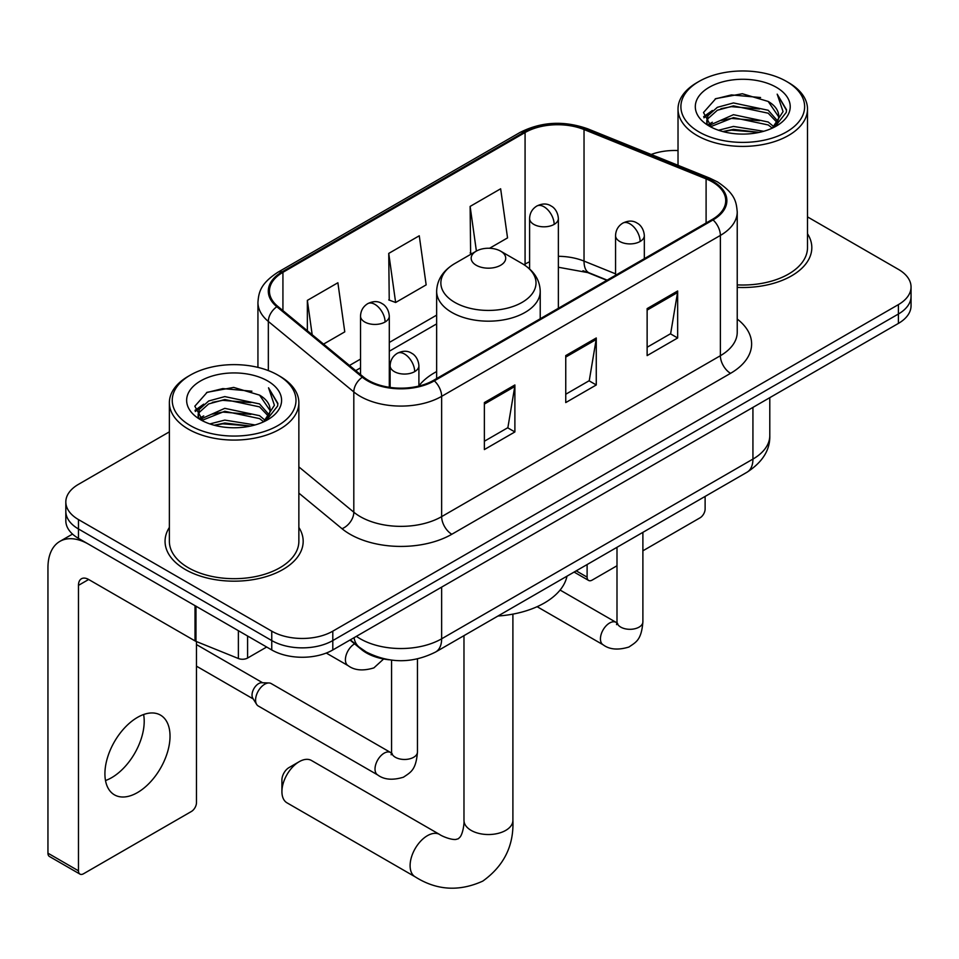 <?xml version="1.0" encoding="UTF-8"?>
<svg xmlns="http://www.w3.org/2000/svg" width="959" height="959" viewBox="0 0 959 959"><rect width="100%" height="100%" fill="white"/><g stroke="black" fill="none" stroke-linecap="round" stroke-linejoin="round"><path stroke-width="1.44" d="M436.645 371.565A76.252 44.018 0 0 0 418.903 385.818M606.831 280.304L585.362 271.625A57.552 33.229 0 0 0 582.964 270.714M388.851 659.756A43.155 24.922 180 0 1 361.543 649.567L349.987 640.037M169.371 431.85L78.47 484.343A43.155 24.922 0 0 0 65.823 501.953L65.823 520.749A43.155 24.922 0 0 0 78.47 538.371L271.757 649.962A43.155 24.922 0 0 0 332.797 649.962L898.403 323.411A43.155 24.922 0 0 0 911.05 305.789L911.05 296.391A43.155 24.922 0 0 1 898.403 314.013A43.155 24.922 0 0 0 911.05 296.391L911.05 286.993A43.155 24.922 0 0 0 898.403 269.371L807.502 216.89M65.823 501.953A43.155 24.922 0 0 0 78.47 519.574L271.757 631.166A43.155 24.922 0 0 0 332.797 631.166L332.797 640.564L898.403 314.013L332.797 640.564A43.155 24.922 0 0 1 271.757 640.564A43.155 24.922 0 0 0 332.797 640.564L332.797 649.962M78.47 519.574L78.47 528.972L271.757 640.564L78.47 528.972A43.155 24.922 0 0 1 65.823 511.351A43.155 24.922 0 0 0 78.47 528.972L78.47 538.371M169.371 527.438A69.06 39.87 0 0 0 165.056 541.308A69.06 39.87 0 0 0 185.291 569.502A69.06 39.87 0 0 0 260.536 578.145A69.06 39.87 0 0 0 303.176 541.308A69.06 39.87 0 0 0 298.86 527.438A69.06 39.87 0 0 1 303.176 541.308A69.06 39.87 0 0 1 260.536 578.145A69.06 39.87 0 0 1 185.291 569.502A69.06 39.87 0 0 1 165.056 541.308A69.06 39.87 0 0 1 169.371 527.438M712.249 181.862A46.032 26.576 180 0 1 725.723 200.659A46.032 26.576 180 0 1 712.249 219.455L433.504 380.375A46.032 26.576 180 0 1 363.245 376.827L277.774 306.353A46.032 26.576 180 0 1 269.443 291.116A46.032 26.576 180 0 1 282.929 272.32L525.076 132.522A46.032 26.576 180 0 1 584.031 129.537L706.1 178.877A46.032 26.576 180 0 1 712.249 181.862M713.052 181.395A47.183 27.248 0 0 0 706.759 178.338L584.69 128.997A47.183 27.248 0 0 0 524.261 132.042L282.114 271.853A47.183 27.248 0 0 0 276.827 306.736L362.298 377.211A47.183 27.248 0 0 0 434.319 380.843L713.052 219.923A47.183 27.248 0 0 0 713.052 181.395M484.367 402.576L484.367 449.567L514.887 431.946L514.887 384.967L484.367 402.576M484.367 441.236L507.874 427.666L514.767 386.525A11.508 6.641 -120 0 0 514.887 384.967M507.671 427.786L514.887 431.946M647.133 308.606L647.133 355.597L677.653 337.976L677.653 290.985L647.133 308.606M647.133 347.254L670.641 333.684L677.534 292.555A11.508 6.641 -120 0 0 677.653 290.985M670.437 333.804L677.653 337.976M565.75 355.597L565.75 402.576L596.27 384.967L596.27 337.976L565.75 355.597M565.75 394.245L589.258 380.675L596.15 339.534A11.508 6.641 -120 0 0 596.27 337.976M589.054 380.795L596.27 384.967M737.231 287.388A69.06 39.87 0 0 0 811.817 247.65A69.06 39.87 0 0 0 807.502 233.768A69.06 39.87 0 0 1 811.817 247.65A69.06 39.87 0 0 1 737.231 287.388M332.797 631.166L898.403 304.614A43.155 24.922 0 0 0 911.05 286.993M678.025 150.563A43.155 24.922 0 0 0 651.185 154.471M489.558 248.273L507.539 237.892L500.646 188.791L470.126 206.413L470.617 253.116M323.555 344.113L344.772 331.862L337.88 282.761L307.359 300.383L307.359 330.759M388.743 253.404L395.635 302.493L426.156 284.871L419.263 235.782L388.743 253.404L389.234 300.107M395.635 302.493L388.743 299.915M471.972 253.62L470.126 252.936M470.126 206.413L476.395 251.078M307.359 300.383L312.178 334.727M576.215 570.845L587.112 577.138A7.192 4.148 120 0 0 588.61 580.435A7.192 4.148 120 0 0 592.206 580.075L616.997 565.762M642.89 550.814L700.034 517.824A7.192 4.148 120 0 0 705.117 509.013L705.117 496.414M587.112 577.138L587.112 564.551M699.015 131.934A61.867 35.711 0 0 0 786.512 131.934A61.867 35.711 0 0 0 786.512 81.431L788.538 82.606A64.744 37.377 0 0 1 807.502 109.026A64.744 37.377 0 0 1 767.536 143.562A64.744 37.377 0 0 1 696.989 135.459A64.744 37.377 0 0 1 678.025 109.026A64.744 37.377 0 0 1 696.989 82.606L699.015 81.431A61.867 35.711 0 0 0 699.015 131.934M737.231 284.883A64.744 37.377 0 0 0 807.502 247.65L807.502 109.026M718.531 130.256L733.455 126.432L763.724 131.275M722.798 131.551L733.455 129.369L759.3 132.378M709.264 125.413L733.455 114.684L768.195 122.009L773.781 126.648M710.703 126.672L733.455 117.621L768.195 124.946L772.235 128.038M707.227 123.459L706.795 120.558L708.018 115.655L717.332 107.324L733.455 102.937L768.195 110.261L777.701 121.05M706.903 122.033L708.018 118.592L717.332 110.261L733.455 105.874L768.195 113.198L777.03 122.452M771.863 128.338A35.962 20.762 0 0 0 778.732 116.135A35.962 20.762 0 0 0 768.195 101.45L778.708 116.854M776.334 87.305A47.471 27.415 0 0 0 709.3 87.245A47.471 27.415 0 0 0 708.989 125.941A47.471 27.415 0 0 0 709.192 126.061A47.471 27.415 0 0 0 776.538 125.941A47.471 27.415 0 0 0 776.334 87.305M768.195 101.45L742.35 93.742L715.798 98.621L703.486 112.539L711.65 127.367M774.812 126.9L786.284 112.347L786.512 109.746L777.186 94.15L783.059 111.616L772.247 128.17M788.538 82.606L786.512 81.431A61.867 35.711 0 0 0 699.015 81.431M777.186 94.15L786.5 110.333M715.186 98.933L731.441 94.917L760.571 97.53M703.954 117.837L709.264 113.665M720.94 108.703L731.441 106.665L759.54 108.978M720.94 120.45L731.441 118.413L759.54 120.714M723.098 131.635L731.441 130.16L759.252 132.39M703.642 116.686L712.357 110.489M708.281 124.574L712.357 122.237M281.922 791.631L281.922 779.895A10.069 5.814 -60 0 1 289.055 767.56L299.22 761.686A24.454 14.121 120 0 0 281.922 791.631A24.454 14.121 120 0 0 286.993 802.827L415.175 876.838A24.454 14.121 -60 0 1 411.423 857.238A24.454 14.121 -60 0 1 427.402 835.685A24.454 14.121 -60 0 1 439.63 834.474C440.996 835.685 450.37 839.94 455.765 839.473L458.33 838.753L460.236 836.883C463.341 832.448 464.348 822.199 463.976 820.413A24.454 14.121 180 0 0 471.145 830.398A24.454 14.121 180 0 0 505.729 830.398A24.454 14.121 180 0 0 512.897 820.413C513.94 845.73 503.907 865.953 482.785 881.105C459.121 891.822 436.585 890.396 415.175 876.838M476.227 265.259A17.262 9.962 0 0 0 500.646 265.259A17.262 9.962 0 0 0 500.646 251.162L522.08 263.545A47.578 27.463 0 0 1 522.08 302.385A47.578 27.463 0 0 1 454.794 302.385A47.578 27.463 0 0 1 454.794 263.545C443.082 270.498 437.028 279.74 436.645 291.272A51.798 29.897 0 0 0 451.821 312.418A51.798 29.897 0 0 0 508.258 318.903A51.798 29.897 0 0 0 540.229 291.272C539.845 279.74 533.803 270.498 522.08 263.545L500.646 251.162A17.262 9.962 0 0 0 476.227 251.162A17.262 9.962 0 0 0 476.227 265.259M497.949 616.026A79.129 45.684 0 0 0 566.997 576.167M439.63 834.474L311.447 760.475A24.454 14.121 120 0 0 299.22 761.686L289.055 767.56M255.585 700.07A12.947 7.48 -60 0 1 264.732 684.211A12.947 7.48 -60 0 1 269.011 682.964A12.947 7.48 -60 0 1 271.205 683.575L390.637 752.527A12.947 7.48 -60 0 0 384.739 752.851A12.947 7.48 -60 0 0 384.163 753.163A12.947 7.48 -60 0 0 375.712 764.575A12.947 7.48 -60 0 0 377.69 774.944L258.259 705.992A12.947 7.48 -60 0 1 256.64 704.397A12.947 7.48 -60 0 1 255.585 700.07M256.64 704.397L252.78 698.2A9.35 5.394 -60 0 1 252.025 695.071A9.35 5.394 -60 0 1 258.63 683.623A9.35 5.394 -60 0 1 261.723 682.724L269.011 682.964M143.622 714.527A46.032 26.576 -60 0 1 111.652 777.665A46.032 26.576 -60 0 1 105.502 780.542M137.473 792.578A46.032 26.576 120 0 0 167.549 752A46.032 26.576 120 0 0 160.489 715.114A46.032 26.576 120 0 0 137.473 717.392A46.032 26.576 120 0 0 107.396 757.958A46.032 26.576 120 0 0 114.457 794.855A46.032 26.576 120 0 0 137.473 792.578M247.59 636.021L247.59 658.042L266.674 647.025M195.013 605.656L88.648 544.244A57.552 33.229 -120 0 0 59.866 541.391A57.552 33.229 -120 0 0 47.95 567.74L47.95 853.186L78.47 870.808L78.47 585.362A14.385 8.307 60 0 1 81.443 578.768A14.385 8.307 60 0 1 88.648 579.488L195.013 640.9L195.013 605.656A7.192 4.148 0 0 0 195.972 606.124M78.47 870.808A7.192 4.148 120 0 0 79.957 874.105L49.436 856.483A7.192 4.148 -60 0 1 47.95 853.186M79.957 874.105A7.192 4.148 120 0 0 83.553 873.745L191.392 811.482A7.192 4.148 120 0 0 196.475 802.671L196.475 641.571M247.59 658.042A7.192 4.148 180 0 1 238.383 658.509L195.972 641.367A7.192 4.148 180 0 1 195.013 640.9M190.373 425.604A61.867 35.711 0 0 0 277.858 425.604A61.867 35.711 0 0 0 277.858 375.089L279.896 376.264A64.744 37.377 0 0 1 298.86 402.696A64.744 37.377 0 0 1 258.894 437.232A64.744 37.377 0 0 1 188.336 429.129A64.744 37.377 0 0 1 169.371 402.696A64.744 37.377 0 0 1 188.336 376.264L190.373 375.089A61.867 35.711 0 0 0 190.373 425.604M169.371 402.696L169.371 541.308A64.744 37.377 0 0 0 188.336 567.74A64.744 37.377 0 0 0 258.894 575.844A64.744 37.377 0 0 0 298.86 541.308L298.86 402.696M209.877 423.914L224.802 420.09L255.07 424.945M214.157 425.221L224.802 423.027L250.647 426.048M200.575 419.131L224.802 408.342L259.553 415.679L265.14 420.306M202.061 420.342L224.802 411.279L259.553 418.615L263.593 421.708M198.573 417.117L198.153 414.228L199.376 409.325L208.678 400.994L224.802 396.594L259.553 403.931L269.059 414.72M198.261 415.691L199.376 412.262L208.678 403.931L224.802 399.531L259.553 406.868L268.376 416.122M263.222 422.008A35.962 20.762 0 0 0 270.078 409.805A35.962 20.762 0 0 0 259.553 395.12L270.066 410.512M267.681 380.963A47.471 27.415 0 0 0 200.647 380.903A47.471 27.415 0 0 0 200.335 419.61A47.471 27.415 0 0 0 200.539 419.73A47.471 27.415 0 0 0 267.897 419.61A47.471 27.415 0 0 0 267.681 380.963M259.553 395.12L233.708 387.412L207.156 392.291L194.833 406.208L203.008 421.037M266.17 420.569L277.63 406.017L277.87 403.403L268.532 387.808L274.418 405.285L263.593 421.828M279.896 376.264L277.858 375.089A61.867 35.711 0 0 0 190.373 375.089M268.532 387.808L277.858 403.991M206.533 392.603L222.788 388.587L251.929 391.2M195.3 411.495L200.611 407.335M212.299 402.36L222.788 400.335L250.886 402.636M212.299 414.108L222.788 412.082L250.886 414.384M214.444 425.293L222.788 423.83L250.611 426.048M195.001 410.344L203.716 404.147M199.628 418.244L203.716 415.894M361.543 648.955L361.543 649.567M356.388 636.344A57.552 33.229 0 0 0 360.26 638.802A57.552 33.229 0 0 0 441.643 638.802L752.935 459.085A57.552 33.229 0 0 0 769.789 435.59C770.209 449.867 762.609 462.094 746.977 472.26L435.686 651.976A28.77 16.615 60 0 0 441.643 638.802L441.643 587.124M752.935 407.395L752.935 459.085A28.77 16.615 60 0 1 746.977 472.26M354.063 637.687A28.77 19.24 129.5 0 0 359.074 647.037L350.335 639.833M898.403 323.411L898.403 304.614M271.757 649.962L271.757 631.166M737.231 319.047A71.937 41.525 180 0 1 730.554 373.327L451.821 534.259A14.385 8.307 60 0 1 441.643 516.637L720.377 355.717A57.552 33.229 0 0 0 737.231 332.222L737.231 211.927A57.552 33.229 180 0 1 720.377 235.423A14.385 8.307 -120 0 0 713.052 219.923M451.821 534.259A71.937 41.525 180 0 1 350.083 534.259A71.937 41.525 180 0 1 342.027 528.721L298.86 493.118M362.298 377.211A14.385 9.626 129.5 0 0 353.811 391.919L353.811 512.202A57.552 33.229 0 0 0 360.26 516.637A57.552 33.229 0 0 0 441.643 516.637L441.643 396.355A57.552 33.229 180 0 1 353.811 391.919L268.34 321.445A57.552 33.229 180 0 1 257.935 302.385L257.935 367.381M737.231 211.927C736.308 202.049 735.397 193.814 717.404 181.85L709.84 178.182A14.385 6.737 112 0 0 706.759 178.338M709.84 178.182L587.783 128.842C563.94 120.402 541.332 121.625 519.922 132.51A14.385 8.307 60 0 1 524.261 132.042M282.114 271.853A14.385 8.307 -120 0 0 277.774 272.308C260.321 283.756 258.738 292.363 257.935 302.385M276.827 306.736A14.385 9.626 129.5 0 0 268.34 321.445L268.34 370.594M587.783 128.842A14.385 6.737 112 0 0 584.69 128.997M434.319 380.843A14.385 8.307 60 0 1 441.643 396.355L720.377 235.423L720.377 355.717A14.385 8.307 60 0 0 730.554 373.327M298.86 466.889L353.811 512.202A14.385 9.626 -50.5 0 1 342.027 528.721M282.929 272.32L282.929 310.608M706.1 178.877L706.1 223.003M584.031 129.537L584.031 261.1A46.032 26.576 0 0 0 558.366 256.305M615.558 273.842L584.031 261.1A25.893 12.131 -68 0 0 589.186 272.859L558.366 267.249M529.596 261.795A46.032 26.576 0 0 0 525.076 264.085L523.998 264.708M525.076 132.522L525.076 264.085A25.893 14.948 60 0 1 525.041 265.391M436.645 315.139L389.294 342.471M360.524 359.086L349.46 365.475M565.75 357.084L596.15 339.534M647.133 310.093L677.534 292.555M484.367 404.075L514.767 386.525M640.121 241.476A14.385 8.307 0 0 0 644.328 235.602C643.705 227.007 638.119 223.483 637.507 223.363C633.336 220.426 628.421 220.354 622.751 223.147A14.385 8.307 60 0 1 629.943 223.855A14.385 8.307 -120 0 1 640.121 241.476A14.385 8.307 0 0 1 619.766 241.476A14.385 8.307 0 0 1 615.558 235.602C615.774 230.148 618.171 226 622.751 223.147M537.124 606.687L603.127 644.796A12.947 7.48 -60 0 1 601.137 634.426A12.947 7.48 -60 0 1 609.6 623.014A12.947 7.48 -60 0 1 610.176 622.703A12.947 7.48 -60 0 1 616.074 622.367L560.092 590.049M617.74 623.674L616.577 624.633L616.997 621.84A12.947 7.48 -0 0 0 620.785 627.126A12.947 7.48 -0 0 0 638.502 627.438A12.947 7.48 -0 0 0 642.89 621.84C641.427 640.097 636.153 642.051 628.924 647.025C618.099 650.322 609.504 649.579 603.127 644.796M414.684 371.624A14.385 8.307 0 0 0 418.903 365.751C418.28 357.156 412.682 353.643 412.07 353.511C407.899 350.574 402.984 350.503 397.314 353.296A14.385 8.307 60 0 1 404.506 354.003A14.385 8.307 -120 0 1 414.684 371.624A14.385 8.307 0 0 1 394.341 371.624A14.385 8.307 0 0 1 390.121 365.751C390.337 360.296 392.734 356.149 397.314 353.296M392.303 753.822L391.152 754.781L391.56 751.988A12.947 7.48 -0 0 0 395.36 757.274A12.947 7.48 -0 0 0 413.077 757.598A12.947 7.48 -0 0 0 417.465 751.988C415.99 770.245 410.728 772.199 403.487 777.186C392.675 780.47 384.068 779.727 377.69 774.944M554.158 224.382A14.385 8.307 0 0 0 558.366 218.508C557.742 209.913 552.156 206.389 551.545 206.269C547.373 203.332 542.458 203.26 536.788 206.053A14.385 8.307 60 0 1 543.981 206.76A14.385 8.307 -120 0 1 554.158 224.382A14.385 8.307 0 0 1 533.815 224.382A14.385 8.307 0 0 1 529.596 218.508C529.812 213.054 532.209 208.906 536.788 206.053M385.086 321.996A14.385 8.307 0 0 0 389.294 316.122C388.671 307.527 383.085 304.003 382.473 303.883C378.302 300.946 373.387 300.874 367.717 303.667A14.385 8.307 60 0 1 374.909 304.375A14.385 8.307 -120 0 1 385.086 321.996A14.385 8.307 0 0 1 364.732 321.996A14.385 8.307 0 0 1 360.524 316.122C360.74 310.668 363.137 306.52 367.717 303.667M383.636 658.989L373.89 667.884C363.065 671.168 354.47 670.425 348.093 665.642A12.947 7.48 -60 0 1 345.408 659.72A12.947 7.48 -60 0 1 354.602 643.837M78.47 585.362L88.648 579.488M195.972 606.208L195.972 641.367M238.383 658.509L238.383 630.698M435.686 651.976C412.526 663.616 389.378 663.616 366.218 651.976L359.074 647.037M769.789 435.59L769.789 397.661M519.922 132.51L277.774 272.308M436.645 323.89L389.294 351.234M360.524 367.848L355.705 370.618M607.143 280.124L589.186 272.859M588.61 580.435L574.105 572.067M706.795 122.956L706.795 120.558M678.025 165.32L678.025 109.026M512.897 614.12L512.897 820.413M540.229 318.76L540.229 291.272M436.645 378.565L436.645 291.272M476.227 251.162L454.794 263.545M463.976 635.637L463.976 820.413M616.961 622.835L616.074 622.367M642.89 532.353L642.89 621.84M644.328 258.654L644.328 235.602M616.997 547.301L616.997 621.84M615.558 275.269L615.558 235.602M391.524 752.983L390.637 752.527M417.465 658.917L417.465 751.988M418.903 386.057L418.903 365.751M196.475 666.169L253.248 698.955M391.56 660.14L391.56 751.988M390.121 387.424L390.121 365.751M196.475 644.58L262.598 682.748M558.366 308.283L558.366 218.508M529.596 268.964L529.596 218.508M389.294 387.292L389.294 316.122M348.093 665.642L326.276 653.055M360.524 374.585L360.524 316.122M59.866 541.391L72.524 534.091M198.153 416.614L198.153 414.228"/></g></svg>
